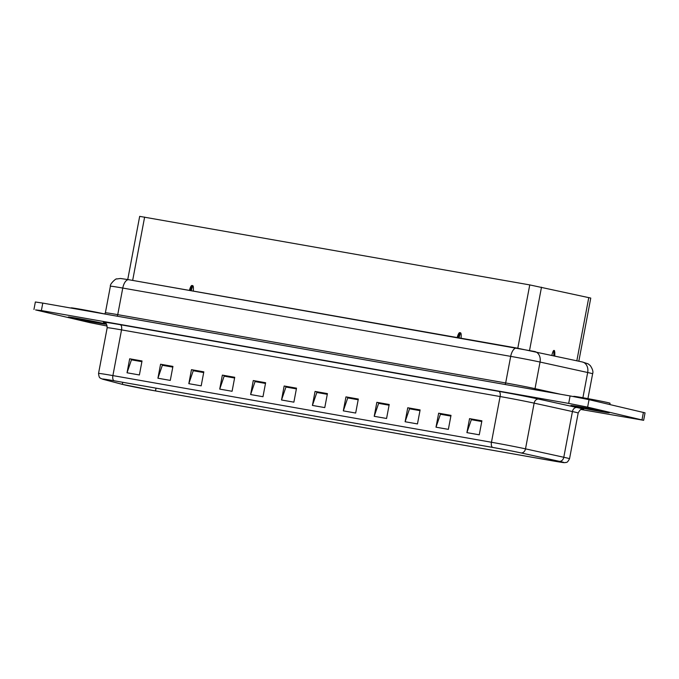 <?xml version="1.0" encoding="UTF-8"?>
<svg xmlns="http://www.w3.org/2000/svg" width="679" height="679" viewBox="0 0 679 679"><rect width="100%" height="100%" fill="white"/><g stroke="black" fill="none" stroke-linecap="round" stroke-linejoin="round"><path stroke-width="1.02" d="M189.39 290.4L189.645 289.56C190.493 286.852 191.249 285.486 191.902 285.486L192.734 285.63C193.405 285.927 193.591 287.743 193.269 291.079M458.97 337.862L460.506 332.778L459.683 332.634L458.138 337.718M457.171 337.548L457.425 336.716C458.274 334 459.029 332.642 459.683 332.634M460.506 332.778C461.185 333.075 461.364 334.891 461.049 338.227M127.737 279.544L139.679 216.355L529.756 284.908L590.764 298.073L578.831 361.211M551.857 355.287C552.681 352.112 553.351 350.5 553.869 350.44L554.446 350.568L554.811 352.443L554.777 355.932M492.19 447.351A23.748 0.552 10.7 0 1 521.531 453.037L558.079 461.058A23.748 0.552 10.7 0 1 563.027 462.348A23.748 0.552 10.7 0 1 550.661 460.498L155.499 390.917A23.748 0.552 10.7 0 1 122.347 384.339L103.997 379.519A23.748 0.552 10.7 0 1 102.852 379.128A23.748 0.552 10.7 0 1 115.218 380.97L492.19 447.351M581.122 409.505L643.641 420.309L587.624 407.128L568.688 403.411L41.377 310.558L35.588 309.921L89.959 322.644L107.189 326.047M573.619 396.578L573.662 396.366A18.52 0.433 10.7 0 1 587.488 398.556A18.52 0.433 10.7 0 1 607.926 402.63A18.52 0.433 10.7 0 1 610.056 403.241L609.818 404.523M104.634 313.97A18.52 0.433 -169.3 0 0 84.23 309.93A18.52 0.433 -169.3 0 0 71.057 307.867L71.023 308.062M127.032 372.788L129.672 358.792L142.03 360.965L139.39 374.961L127.032 372.788L131.446 359.836L131.353 359.183L129.672 358.792M157.927 378.228L160.575 364.233L172.933 366.405L170.285 380.401L157.927 378.228L162.349 365.277L162.247 364.623L160.575 364.233M188.821 383.669L191.47 369.673L203.827 371.846L201.188 385.842L188.821 383.669L193.243 370.717L193.15 370.063L191.47 369.673M219.724 389.109L222.364 375.114L234.73 377.286L232.082 391.282L219.724 389.109L224.146 376.158L224.045 375.504L222.364 375.114M250.619 394.55L253.267 380.554L265.625 382.727L262.977 396.723L250.619 394.55L255.041 381.598L254.939 380.944L253.267 380.554M281.522 399.99L284.161 385.995L296.519 388.167L293.88 402.163L281.522 399.99L285.935 387.038L285.842 386.385L284.161 385.995M481.903 420.81L479.264 434.806L466.906 432.633L469.545 418.637L481.903 420.81M451.009 415.37L448.361 429.366L436.003 427.193L438.651 413.197L451.009 415.37M420.114 409.929L417.466 423.925L405.108 421.752L407.756 407.756L420.114 409.929M389.211 404.489L386.572 418.485L374.214 416.312L376.853 402.316L389.211 404.489M358.317 399.048L355.669 413.044L343.311 410.871L345.959 396.876L358.317 399.048M327.422 393.608L324.774 407.604L312.416 405.431L315.056 391.435L327.422 393.608M312.416 405.431L316.838 392.479L316.737 391.825L315.056 391.435M343.311 410.871L347.733 397.919L347.64 397.266L345.959 396.876M374.214 416.312L378.627 403.36L378.534 402.706L376.853 402.316M405.108 421.752L409.53 408.8L409.429 408.147L407.756 407.756M436.003 427.193L440.425 414.241L440.331 413.587L438.651 413.197M466.906 432.633L471.319 419.681L471.226 419.028L469.545 418.637M33.95 309.454L35.359 301.985L42.785 303.097L570.105 395.942L589.041 399.659L645.05 412.849L643.641 420.309M191.902 285.486L190.366 290.57M191.189 290.714L192.734 285.63M517.797 348.225L529.756 284.908M132.66 280.41L144.627 217.093M588.778 297.563L576.836 360.77M529.544 350.449L541.494 287.183M554.395 355.847L554.446 350.568M553.869 350.44L553.818 355.72M559.233 461.313L520.946 452.901A22.797 0.526 -169.3 0 0 492.776 447.436L114.199 380.783A22.797 0.526 -169.3 0 0 103.42 379.383L122.661 384.433A22.797 0.526 -169.3 0 0 154.481 390.756L552.112 460.769A22.797 0.526 -169.3 0 0 559.233 461.313A4.753 3.726 -77.6 0 0 563.791 457.264L572.431 411.55A27.542 0.637 10.7 0 1 578.177 413.036L569.537 458.758A27.542 0.637 -169.3 0 0 563.791 457.264L525.504 448.861A27.542 0.637 -169.3 0 0 491.46 442.258L500.1 396.536L121.533 329.884A4.753 2.249 100 0 0 120.217 324.698L498.793 391.359A32.295 0.747 10.7 0 1 538.693 399.099L576.989 407.51A32.295 0.747 10.7 0 1 582.421 409.216M498.793 391.359A4.753 2.249 -80 0 1 500.1 396.536A27.542 0.637 10.7 0 1 534.135 403.139L572.431 411.55A4.753 3.726 102.4 0 1 576.989 407.51M520.946 452.901A4.753 3.726 -77.6 0 0 525.504 448.861L534.135 403.139A4.753 3.726 102.4 0 1 538.693 399.099M106.493 324.273A19.47 0.45 10.7 0 1 79.341 319.512A19.47 0.45 10.7 0 1 73.638 317.704A19.47 0.45 10.7 0 1 104.388 323.611A19.47 0.45 10.7 0 1 106.391 324.129M573.203 406.161A19.47 0.45 10.7 0 1 590.755 408.8A19.47 0.45 10.7 0 1 606.322 412.442A19.47 0.45 10.7 0 1 573.203 406.161M104.617 322.635A32.295 0.747 10.7 0 1 120.217 324.698M550.856 459.479L550.661 460.498M155.499 390.917L156.017 388.159M569.537 458.758C566.778 463.893 566.362 461.873 565.683 462.569C563.163 462.577 567.016 463.256 552.171 460.778L154.54 390.764L122.33 384.365L122.738 382.294M492.776 447.436A4.753 2.249 -80 0 1 491.46 442.258L112.892 375.597A4.753 2.249 -80 0 0 114.199 380.783M121.533 329.884L112.892 375.597A27.542 0.637 10.7 0 0 98.54 373.458L107.18 327.736A27.542 0.637 -169.3 0 1 121.533 329.884M103.42 379.383A4.753 4.507 104.7 0 1 103.072 379.306L100.755 378.424C100.322 377.507 99.227 379.221 98.54 373.458M316.737 391.825L327.405 393.701M316.838 392.479L327.286 394.321M347.64 397.266L358.3 399.142M347.733 397.919L358.181 399.761M378.534 402.706L389.194 404.582M378.627 403.36L389.084 405.202M409.429 408.147L420.097 410.023M409.53 408.8L419.978 410.642M440.331 413.587L450.992 415.463M440.425 414.241L450.873 416.083M471.226 419.028L481.886 420.904M471.319 419.681L481.776 421.523M296.392 388.88L285.935 387.038M296.502 388.261L285.842 386.385M265.489 383.44L255.041 381.598M265.608 382.82L254.939 380.944M234.594 377.999L224.146 376.158M234.705 377.38L224.045 375.504M203.692 372.559L193.243 370.717M203.81 371.939L193.15 370.063M172.797 367.118L162.349 365.277M172.916 366.499L162.247 364.623M141.903 361.678L131.446 359.836M142.013 361.058L131.353 359.183M42.785 303.097L41.377 310.558M568.688 403.411L570.105 395.942M589.041 399.659L587.624 407.128M641.995 419.843L643.412 412.382M117 316.159A1.901 0.9 100 0 0 117.739 314.649L505.668 382.956A1.901 0.9 -80 0 1 504.93 384.467M128.789 279.723A9.498 4.498 100 0 0 122.763 288.057L117.739 314.649A23.748 0.552 -169.3 0 0 105.372 312.807L104.617 313.987M110.397 286.215A23.748 0.552 10.7 0 1 122.763 288.057L510.693 356.365L505.668 382.956A23.748 0.552 10.7 0 1 535.018 388.651L540.043 362.051A23.748 0.552 -169.3 0 0 510.693 356.365A9.498 4.498 100 0 1 516.727 348.038L128.798 279.731L120.506 278.475L116.661 278.976C116.491 277.906 109.574 284.043 110.397 286.215L105.372 312.807M128.917 279.748L534.449 351.476A9.498 7.452 102.4 0 1 534.746 351.535A9.498 7.452 102.4 0 1 540.043 362.051L587.674 372.508L582.905 397.733M582.081 361.932A9.498 7.452 102.4 0 1 582.361 361.983A9.498 7.452 102.4 0 1 587.674 372.508A23.748 0.552 -169.3 0 1 592.623 373.789C593.404 371.795 592.614 369.053 590.272 365.582L588.167 363.868L582.361 361.983L516.727 348.038M535.086 389.78A1.901 1.494 -77.6 0 1 535.018 388.651L560.803 394.312M582.624 409.216L582.633 409.216C582.395 409.921 581.08 407.375 578.177 413.036M608.189 412.399L608.35 412.459C610.379 412.586 578.143 406.169 571.879 405.575L572.058 405.575M69.462 317.076L105.585 323.9M122.33 384.365L103.098 379.315M105.279 322.797L104.43 322.559L105.941 323.586C106.323 323.187 106.739 324.57 107.18 327.736M587.929 398.632L592.623 373.789"/></g></svg>
